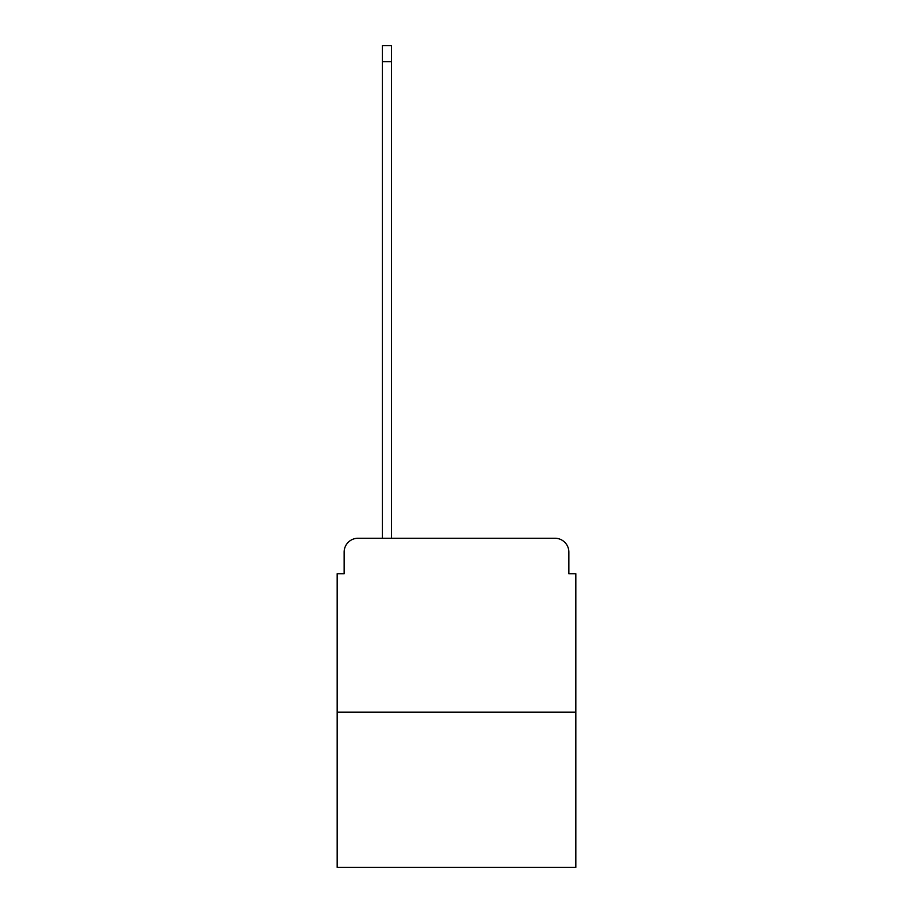 <?xml version="1.0" encoding="UTF-8"?>
<svg xmlns="http://www.w3.org/2000/svg" width="913" height="913" viewBox="0 0 913 913"><rect width="100%" height="100%" fill="white"/><g stroke="black" fill="none" stroke-linecap="round" stroke-linejoin="round"><path stroke-width="1.37" d="M344.133 552.171L344.133 573.741L344.133 552.171A13.912 13.912 0 0 1 358.044 538.248L382.399 538.248L382.399 45.65L391.449 45.65L391.449 538.248L402.234 538.248M575.829 712.197L337.171 712.197L337.171 867.35L575.829 867.35L575.829 573.741L568.867 573.741L568.867 552.171A13.912 13.912 0 0 0 554.956 538.248L358.044 538.248M337.171 712.197L337.171 573.741L344.133 573.741M510.766 538.248L554.956 538.248M568.867 573.741L568.867 552.171M382.399 61.65L391.449 61.65"/></g></svg>
